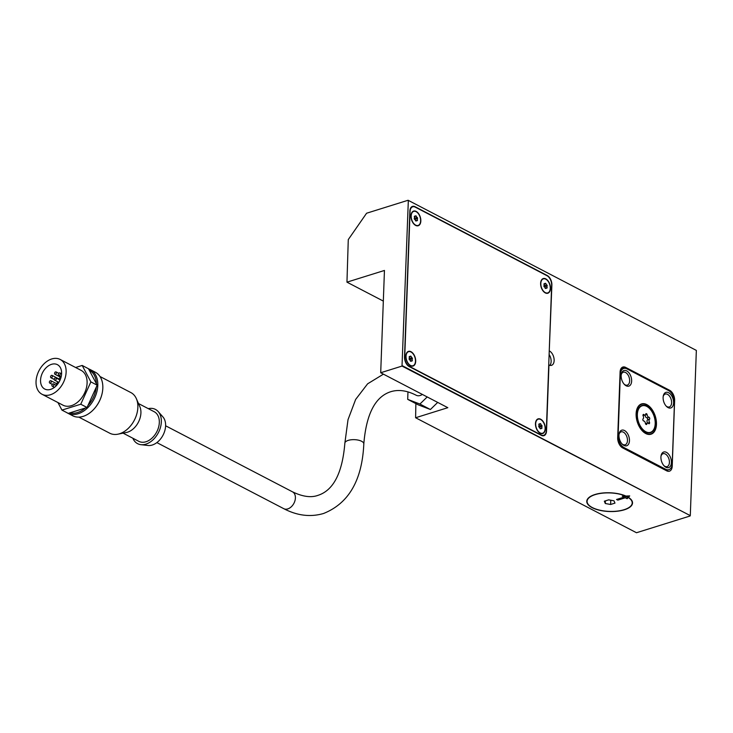 <?xml version="1.0" encoding="UTF-8"?>
<svg xmlns="http://www.w3.org/2000/svg" width="733" height="733" viewBox="0 0 733 733"><rect width="100%" height="100%" fill="white"/><g stroke="black" fill="none" stroke-linecap="round" stroke-linejoin="round"><path stroke-width="1.1" d="M422.373 394.436A9.483 6.551 117.5 0 1 420.229 395.481A9.483 6.551 117.5 0 1 416.17 395.243C406.971 390.515 398.523 389.333 390.836 391.688C375.278 396.599 366.271 413.998 363.815 443.886A9.483 3.885 -177.9 0 0 358.41 440.157A9.483 3.885 -177.9 0 0 348.248 440.377A9.483 3.885 -177.9 0 0 344.858 443.19C342.403 473.078 333.396 490.478 317.838 495.398C310.984 497.863 302.546 496.672 292.504 491.834A9.483 6.551 -62.5 0 1 295.399 497.982A9.483 6.551 -62.5 0 1 287.803 508.894A9.483 6.551 -62.5 0 1 283.744 508.665C297.213 515.693 310.462 517.306 323.5 513.503C348.716 503.443 362.157 480.234 363.815 443.886M624.067 497.13L622.271 496.195L625.506 496.067A22.567 9.245 -177.9 0 0 595.178 494.619A22.567 9.245 -177.9 0 0 587.096 501.326A22.567 9.245 -177.9 0 0 599.951 510.214A22.567 9.245 -177.9 0 0 624.122 509.692A22.567 9.245 -177.9 0 0 632.203 502.985A22.567 9.245 -177.9 0 0 628.245 497.487L627.118 498.715L625.322 497.78L617.8 500.135L616.545 499.475L624.067 497.13L624.104 496.122M628.227 495.948A22.567 9.245 2.1 0 1 628.3 495.994L628.245 497.487M646.479 413.705A1.31 0.779 -107.4 0 1 647.102 414.447L645.095 415.08A1.31 0.779 72.6 0 0 645.058 414.997A2.291 1.365 72.6 0 0 645.828 413.788A1.31 0.779 -107.4 0 1 646.048 413.65A1.31 0.779 -107.4 0 1 646.479 413.705M647.102 414.447A2.291 1.365 72.6 0 0 649.099 417.214A1.31 0.779 -107.4 0 1 649.649 418.094A1.31 0.779 -107.4 0 1 649.685 419.12L647.679 419.743A1.31 0.779 72.6 0 0 647.642 418.717A1.31 0.779 72.6 0 0 647.092 417.847A2.291 1.365 -107.4 0 1 645.095 415.08M649.685 419.12A2.291 1.365 72.6 0 0 649.557 422.501A1.31 0.779 -107.4 0 1 649.456 423.454A1.31 0.779 -107.4 0 1 649.145 423.729A1.31 0.779 -107.4 0 1 648.861 423.738A2.291 1.365 72.6 0 0 647.514 423.143A2.291 1.365 72.6 0 0 646.735 424.352L646.259 424.508M646.735 424.352A1.31 0.779 -107.4 0 1 646.524 424.499A1.31 0.779 -107.4 0 1 646.085 424.444A1.31 0.779 -107.4 0 1 645.461 423.692A2.291 1.365 72.6 0 0 643.464 420.925A1.31 0.779 -107.4 0 1 642.914 420.055A1.31 0.779 -107.4 0 1 642.887 419.029A2.291 1.365 72.6 0 0 643.015 415.648A1.31 0.779 -107.4 0 1 643.116 414.686A1.31 0.779 -107.4 0 1 643.427 414.411A1.31 0.779 -107.4 0 1 643.702 414.411L643.198 414.566M645.81 432.049A14.229 8.475 -107.4 0 1 637.362 417.92A14.229 8.475 -107.4 0 1 642.044 405.486A14.229 8.475 -107.4 0 1 646.763 406.1A14.229 8.475 -107.4 0 1 655.21 420.22A14.229 8.475 -107.4 0 1 650.528 432.653A14.229 8.475 -107.4 0 1 645.81 432.049M641.861 405.89A14.229 8.475 72.6 0 0 641.073 405.908M645.819 431.746A13.9 8.283 72.6 0 0 650.428 432.342A13.9 8.283 72.6 0 0 655.009 420.192A13.9 8.283 72.6 0 0 646.753 406.394A13.9 8.283 72.6 0 0 642.135 405.798A13.9 8.283 72.6 0 0 637.563 417.947A13.9 8.283 72.6 0 0 645.819 431.746M645.755 433.533A15.869 9.456 -107.4 0 1 636.336 417.783A15.869 9.456 -107.4 0 1 641.549 403.929A15.869 9.456 -107.4 0 1 646.818 404.607A15.869 9.456 -107.4 0 1 656.237 420.357A15.869 9.456 -107.4 0 1 651.014 434.211A15.869 9.456 -107.4 0 1 645.755 433.533M641.467 404.295A15.869 9.456 72.6 0 0 640.578 404.332M645.764 433.24A15.54 9.254 72.6 0 0 650.922 433.899A15.54 9.254 72.6 0 0 656.035 420.33A15.54 9.254 72.6 0 0 646.799 404.909A15.54 9.254 72.6 0 0 641.65 404.24A15.54 9.254 72.6 0 0 636.537 417.81A15.54 9.254 72.6 0 0 645.764 433.24M663.182 396.58A6.762 4.032 -107.4 0 1 665.252 394.052A6.762 4.032 -107.4 0 1 669.614 396.269A6.762 4.032 -107.4 0 1 671.602 402.765A6.762 4.032 -107.4 0 1 669.284 406.962A6.762 4.032 -107.4 0 1 666.141 406.064M663.108 397.442A8.182 4.874 -107.4 0 1 663.273 396.012A8.182 4.874 -107.4 0 1 669.147 393.025A8.182 4.874 -107.4 0 1 673.6 402.903A8.182 4.874 -107.4 0 1 666.544 406.476A8.182 4.874 -107.4 0 1 663.108 397.442M621.227 374.737A6.762 4.032 -107.4 0 1 623.297 372.217A6.762 4.032 -107.4 0 1 627.659 374.426A6.762 4.032 -107.4 0 1 629.647 380.922A6.762 4.032 -107.4 0 1 627.329 385.118A6.762 4.032 -107.4 0 1 624.186 384.22M621.153 375.598A8.182 4.874 -107.4 0 1 621.318 374.169A8.182 4.874 -107.4 0 1 627.191 371.182A8.182 4.874 -107.4 0 1 631.644 381.059A8.182 4.874 -107.4 0 1 624.589 384.642A8.182 4.874 -107.4 0 1 621.153 375.598M660.992 456.228A6.762 4.032 -107.4 0 1 663.063 453.7A6.762 4.032 -107.4 0 1 667.424 455.917A6.762 4.032 -107.4 0 1 669.421 462.413A6.762 4.032 -107.4 0 1 667.094 466.609A6.762 4.032 -107.4 0 1 663.951 465.712M660.928 457.08A8.182 4.874 -107.4 0 1 661.084 455.66A8.182 4.874 -107.4 0 1 666.966 452.664A8.182 4.874 -107.4 0 1 671.41 462.541A8.182 4.874 -107.4 0 1 664.355 466.124A8.182 4.874 -107.4 0 1 660.928 457.08M619.037 434.385A6.762 4.032 -107.4 0 1 621.108 431.856A6.762 4.032 -107.4 0 1 625.469 434.073A6.762 4.032 -107.4 0 1 627.466 440.57A6.762 4.032 -107.4 0 1 625.148 444.766A6.762 4.032 -107.4 0 1 621.996 443.868M618.973 435.246A8.182 4.874 -107.4 0 1 619.128 433.817A8.182 4.874 -107.4 0 1 625.011 430.83A8.182 4.874 -107.4 0 1 629.455 440.707A8.182 4.874 -107.4 0 1 622.399 444.29A8.182 4.874 -107.4 0 1 618.973 435.246M415.648 225.416A7.687 4.581 -107.4 0 1 411.085 217.783A7.687 4.581 -107.4 0 1 413.614 211.067A7.687 4.581 -107.4 0 1 416.161 211.397A7.687 4.581 -107.4 0 1 420.724 219.03A7.687 4.581 -107.4 0 1 418.195 225.746A7.687 4.581 -107.4 0 1 415.648 225.416M415.657 225.113A7.357 4.389 72.6 0 0 418.103 225.434A7.357 4.389 72.6 0 0 420.522 219.002A7.357 4.389 72.6 0 0 416.152 211.7A7.357 4.389 72.6 0 0 413.714 211.379A7.357 4.389 72.6 0 0 411.286 217.811A7.357 4.389 72.6 0 0 415.657 225.113M410.507 365.73A7.687 4.581 -107.4 0 1 405.935 358.098A7.687 4.581 -107.4 0 1 408.464 351.382A7.687 4.581 -107.4 0 1 411.021 351.712A7.687 4.581 -107.4 0 1 415.584 359.344A7.687 4.581 -107.4 0 1 413.055 366.06A7.687 4.581 -107.4 0 1 410.507 365.73M410.517 365.437A7.357 4.389 72.6 0 0 412.954 365.749A7.357 4.389 72.6 0 0 415.373 359.317A7.357 4.389 72.6 0 0 411.002 352.014A7.357 4.389 72.6 0 0 408.565 351.703A7.357 4.389 72.6 0 0 406.146 358.125A7.357 4.389 72.6 0 0 410.517 365.437M540.139 433.221A7.687 4.581 -107.4 0 1 535.576 425.589A7.687 4.581 -107.4 0 1 538.104 418.873A7.687 4.581 -107.4 0 1 540.661 419.203A7.687 4.581 -107.4 0 1 545.224 426.835A7.687 4.581 -107.4 0 1 542.695 433.542A7.687 4.581 -107.4 0 1 540.139 433.221M540.157 432.919A7.357 4.389 72.6 0 0 542.594 433.23A7.357 4.389 72.6 0 0 545.013 426.808A7.357 4.389 72.6 0 0 540.642 419.496A7.357 4.389 72.6 0 0 538.205 419.184A7.357 4.389 72.6 0 0 535.786 425.616A7.357 4.389 72.6 0 0 540.157 432.919M545.288 292.898A7.687 4.581 -107.4 0 1 540.725 285.265A7.687 4.581 -107.4 0 1 543.254 278.549A7.687 4.581 -107.4 0 1 545.801 278.879A7.687 4.581 -107.4 0 1 550.364 286.511A7.687 4.581 -107.4 0 1 547.835 293.227A7.687 4.581 -107.4 0 1 545.288 292.898M545.297 292.604A7.357 4.389 72.6 0 0 547.743 292.916A7.357 4.389 72.6 0 0 550.162 286.484A7.357 4.389 72.6 0 0 545.792 279.181A7.357 4.389 72.6 0 0 543.345 278.87A7.357 4.389 72.6 0 0 540.927 285.293A7.357 4.389 72.6 0 0 545.297 292.604M416.317 216.098A1.145 0.678 72.6 0 0 417.315 217.481L417.599 218.425A1.145 0.678 72.6 0 0 417.544 220.12L417.196 220.734A1.145 0.678 72.6 0 0 416.518 220.441A1.145 0.678 72.6 0 0 416.133 221.045L415.492 220.715A1.145 0.678 72.6 0 0 414.493 219.332L414.209 218.379A1.145 0.678 72.6 0 0 414.273 216.693L414.612 216.07A1.145 0.678 72.6 0 0 415.29 216.372A1.145 0.678 72.6 0 0 415.675 215.768L416.317 216.098L414.42 216.647M417.599 218.425L415.721 219.011L415.437 218.067A1.145 0.678 -107.4 0 1 414.438 216.684M411.167 356.412A1.145 0.678 72.6 0 0 412.166 357.796L412.459 358.749A1.145 0.678 72.6 0 0 412.395 360.434L412.047 361.057A1.145 0.678 72.6 0 0 411.369 360.755A1.145 0.678 72.6 0 0 410.984 361.369L410.352 361.03A1.145 0.678 72.6 0 0 409.353 359.656L409.06 358.703A1.145 0.678 72.6 0 0 409.124 357.008L409.472 356.394A1.145 0.678 72.6 0 0 410.15 356.687A1.145 0.678 72.6 0 0 410.535 356.082L411.167 356.412L409.271 356.962M412.459 358.749L410.581 359.335L410.288 358.382A1.145 0.678 -107.4 0 1 409.289 356.998M540.807 423.903A1.145 0.678 72.6 0 0 541.806 425.277L542.099 426.23A1.145 0.678 72.6 0 0 542.035 427.925L541.687 428.539A1.145 0.678 72.6 0 0 541.009 428.246A1.145 0.678 72.6 0 0 540.624 428.851L539.992 428.521A1.145 0.678 72.6 0 0 538.993 427.137L538.7 426.185A1.145 0.678 72.6 0 0 538.764 424.499L539.112 423.876A1.145 0.678 72.6 0 0 539.79 424.169A1.145 0.678 72.6 0 0 540.175 423.564L540.807 423.903L538.911 424.444M542.099 426.23L540.221 426.817L539.928 425.864A1.145 0.678 -107.4 0 1 538.929 424.489M545.957 283.579A1.145 0.678 72.6 0 0 546.955 284.963L547.239 285.916A1.145 0.678 72.6 0 0 547.185 287.602L546.836 288.225A1.145 0.678 72.6 0 0 546.158 287.922A1.145 0.678 72.6 0 0 545.773 288.536L545.132 288.197A1.145 0.678 72.6 0 0 544.133 286.823L543.849 285.87A1.145 0.678 72.6 0 0 543.904 284.175L544.253 283.561A1.145 0.678 72.6 0 0 544.931 283.854A1.145 0.678 72.6 0 0 545.315 283.25L545.957 283.579L544.051 284.129M547.239 285.916L545.361 286.502L545.077 285.549A1.145 0.678 -107.4 0 1 544.069 284.166M66.648 412.551A24.537 16.951 -62.5 0 0 67.656 413.137A24.537 16.951 -62.5 0 0 87.007 408.437A24.537 16.951 -62.5 0 0 97.791 385.503A24.537 16.951 -62.5 0 0 90.306 369.615A24.537 16.951 -62.5 0 0 88.556 368.873M61.938 410.095L68.233 413.375L69.873 412.862A23.557 16.273 -62.5 0 0 85.404 408.006L87.053 407.493L87.933 405.541A23.557 16.273 -62.5 0 0 96.289 387.125L97.168 385.173L96.408 383.735A23.557 16.273 -62.5 0 0 89.234 370.165L88.473 368.726L82.178 365.446L90.874 381.893L80.758 404.222L61.938 410.095L57.944 402.554M67.656 413.137L72.686 415.758A24.537 16.951 -62.5 0 0 95.043 407.887A24.537 16.951 -62.5 0 0 101.722 395.069A24.537 16.951 -62.5 0 0 102.822 388.124A24.537 16.951 -62.5 0 0 95.345 372.236L90.306 369.615M78.843 417.123L109.73 433.203A22.897 15.824 -62.5 0 0 117.903 434.183A22.897 15.824 -62.5 0 0 137.859 407.401A22.897 15.824 -62.5 0 0 136.375 398.706A22.897 15.824 -62.5 0 0 130.877 392.576L99.981 376.496M117.903 434.183L126.378 432.479A16.685 11.526 -62.5 0 0 140.919 412.963A16.685 11.526 -62.5 0 0 139.838 406.632L136.375 398.706M123.08 433.139L138.821 441.339A16.685 11.526 -62.5 0 0 151.988 438.142A16.685 11.526 -62.5 0 0 159.318 422.547A16.685 11.526 -62.5 0 0 154.232 411.744L138.491 403.544M132.865 438.233A19.315 13.341 -62.5 0 0 140.938 444.674L147.993 445.481A16.685 11.526 -62.5 0 0 165.612 425.818A16.685 11.526 -62.5 0 0 162.882 416.875L158.181 411.561A19.315 13.341 -62.5 0 0 148.268 408.638M140.938 444.674A19.315 13.341 -62.5 0 0 161.333 421.915A19.315 13.341 -62.5 0 0 158.181 411.561M60.143 359.445L81.116 370.367A19.626 13.561 117.5 0 1 86.228 388.591A19.626 13.561 117.5 0 1 71.403 405.67A19.626 13.561 117.5 0 1 62.992 405.184L42.019 394.262A19.626 13.561 117.5 0 1 36.907 376.038A19.626 13.561 117.5 0 1 51.741 358.959A19.626 13.561 117.5 0 1 60.143 359.445A19.626 13.561 117.5 0 1 65.255 377.669A19.626 13.561 117.5 0 1 50.421 394.748A19.626 13.561 117.5 0 1 42.019 394.262M51.539 364.328A13.735 9.492 -62.5 0 0 41.158 376.286A13.735 9.492 -62.5 0 0 44.74 389.04A13.735 9.492 -62.5 0 0 50.623 389.379A13.735 9.492 -62.5 0 0 61.004 377.422A13.735 9.492 -62.5 0 0 57.421 364.668A13.735 9.492 -62.5 0 0 51.539 364.328M59.373 372.895A1.31 0.907 117.5 0 1 59.291 375.287A1.31 0.907 117.5 0 1 59.373 372.895M60.079 380.024A1.31 0.907 117.5 0 1 60.161 377.642A1.31 0.907 117.5 0 1 60.894 377.797M56.982 384.962A1.31 0.907 117.5 0 1 57.861 382.562A1.31 0.907 117.5 0 1 58.264 383.295M52.959 383.9A1.31 0.907 117.5 0 1 52.868 386.291A1.31 0.907 117.5 0 1 52.959 383.9M50.385 380.711A1.31 0.907 117.5 0 1 50.293 383.102A1.31 0.907 117.5 0 1 50.385 380.711M51.521 375.369A1.31 0.907 117.5 0 1 51.438 377.752A1.31 0.907 117.5 0 1 51.521 375.369M55.525 371.888A1.31 0.907 117.5 0 1 55.433 374.27A1.31 0.907 117.5 0 1 55.525 371.888M55.323 377.843A1.31 0.907 117.5 0 1 55.232 380.235A1.31 0.907 117.5 0 1 55.323 377.843M628.383 497.34A22.897 9.373 2.1 0 1 632.533 502.994A22.897 9.373 2.1 0 1 624.333 509.801A22.897 9.373 2.1 0 1 599.805 510.324A22.897 9.373 2.1 0 1 586.766 501.317A22.897 9.373 2.1 0 1 594.967 494.509A22.897 9.373 2.1 0 1 625.9 496.049L629.711 495.893L628.383 497.34L628.428 495.939M617.8 500.135L617.837 499.072M624.085 496.699L625.377 496.296L627.173 497.231L628.3 495.994M625.322 497.78L625.377 496.296M627.118 498.715L627.173 497.231M610.626 504.478L605.302 503.516L604.331 501.198L608.674 499.842L613.988 500.804L614.969 503.113L610.626 504.478L610.781 500.218M696.35 350.411L408.089 200.265L366.592 213.23L348.276 239.59L346.956 282.159L384.449 270.45L380.702 372.74L402.014 366.079L690.294 515.638L696.35 350.411L408.089 200.265M380.702 372.74L447.826 407.685L415.602 417.746L636.491 532.735L690.028 516.014M346.956 282.159L383.322 301.089M75.618 367.499L82.178 365.446M97.168 385.173L90.874 381.893M89.234 370.165L96.408 383.735M87.053 407.493L80.758 404.222M96.289 387.125L87.933 405.541M85.404 408.006L69.873 412.862M95.143 407.777A23.557 16.273 -62.5 0 0 95.235 407.658A23.557 16.273 -62.5 0 0 101.64 395.353A23.557 16.273 -62.5 0 0 101.676 395.206M427.202 396.947L419.917 404.048L407.695 399.357L407.969 391.898M437.693 402.408L430.408 409.509L419.917 404.048M430.408 409.509L418.186 404.818L407.695 399.357M547.185 287.602L545.297 288.188A1.145 0.678 -107.4 0 1 545.361 286.502M546.955 284.963L545.077 285.549M542.035 427.925L540.157 428.512A1.145 0.678 -107.4 0 1 540.221 426.817M541.806 425.277L539.928 425.864M410.517 361.03L410.517 361.021A1.145 0.678 -107.4 0 1 410.581 359.335M412.395 360.434L410.517 361.021M412.166 357.796L410.288 358.382M417.544 220.12L415.657 220.706A1.145 0.678 -107.4 0 1 415.721 219.011M417.315 217.481L415.437 218.067M546.332 430.509L551.656 285.274A7.687 4.581 72.6 0 0 546.983 275.7L415.254 207.127A7.687 4.581 72.6 0 0 412.697 206.798A7.687 4.581 72.6 0 0 410.068 211.562L404.735 356.806A7.687 4.581 72.6 0 0 409.408 366.381L541.146 434.953A7.687 4.581 72.6 0 0 543.694 435.283A7.687 4.581 72.6 0 0 546.332 430.509M549.466 350.997A7.687 4.581 -107.4 0 1 554.029 358.629A7.687 4.581 -107.4 0 1 551.5 365.346A7.687 4.581 -107.4 0 1 548.953 365.016L546.534 430.922A7.687 4.581 -107.4 0 1 543.895 435.695A7.687 4.581 -107.4 0 1 541.348 435.365L409.188 366.564A7.687 4.581 -107.4 0 1 404.515 356.989L409.866 211.159A7.687 4.581 -107.4 0 1 412.505 206.385A7.687 4.581 -107.4 0 1 415.052 206.715L547.212 275.507A7.687 4.581 -107.4 0 1 551.885 285.082L549.246 351.061M549.851 365.364A7.687 4.581 72.6 0 0 549.118 354.497M620.091 372.107A8.182 4.874 -107.4 0 1 622.894 367.031A8.182 4.874 -107.4 0 1 625.606 367.38L669.66 390.313A8.182 4.874 -107.4 0 1 674.635 400.502L672.225 466.115A8.182 4.874 -107.4 0 1 669.421 471.191A8.182 4.874 -107.4 0 1 666.709 470.833L622.656 447.909A8.182 4.874 -107.4 0 1 617.69 437.72L620.091 372.107M402.014 366.079L408.336 200.485M402.27 365.703L690.294 515.638M649.979 434.431A15.869 9.456 72.6 0 0 650.73 433.963M668.496 390.515L626.962 368.891A9.813 5.846 72.6 0 0 623.71 368.47A9.813 5.846 72.6 0 0 620.338 374.563L618.111 435.402A9.813 5.846 72.6 0 0 624.076 447.625L665.61 469.248A9.813 5.846 72.6 0 0 668.862 469.67A9.813 5.846 72.6 0 0 672.225 463.577L674.461 402.738A9.813 5.846 72.6 0 0 668.496 390.515M649.493 432.864A14.229 8.475 72.6 0 0 650.153 432.433M643.702 414.411A2.291 1.365 72.6 0 0 645.058 414.997L643.052 415.629A2.291 1.365 -107.4 0 1 643.006 415.638M645.498 423.775A2.291 1.365 -107.4 0 1 645.507 423.766L647.514 423.143M649.557 422.501L647.551 423.124A1.31 0.779 72.6 0 0 647.551 423.124A2.291 1.365 -107.4 0 1 647.679 419.743M649.099 417.214L647.092 417.847M605.302 503.516L605.403 500.859M415.602 417.746L415.877 403.617M624.076 447.625L622.858 448.01M665.61 469.248L664.391 469.633M625.606 367.38L620.869 368.864M669.66 390.313L668.688 390.616M632.258 501.409L632.203 502.985M648.705 432.882L650.428 432.342M649.099 434.467L650.922 433.899M416.839 225.828L418.103 225.434M411.689 366.143L412.954 365.749M541.33 433.624L542.594 433.23M546.479 293.31L547.743 292.916M165.612 425.781L292.504 491.834M59.932 372.932L61.599 373.803M57.861 382.562L58.521 382.91M53.518 383.936L56.505 385.485M50.944 380.748L56.349 383.561M52.089 375.397L59.116 379.062M56.084 371.915L58.768 373.317M55.882 377.88L59.181 379.593M54.673 380.198L58.86 382.379M54.874 374.242L61.004 377.431M50.879 377.724L54.279 379.492M49.734 383.066L52.29 384.394M52.309 386.254L54.434 387.363M59.51 379.987L59.987 380.235M58.732 375.25L61.224 376.551M156.853 442.604L283.744 508.665M383.432 374.16L367.609 383.826L355.642 399.439L348.019 419.642L344.858 443.19M545.15 288.243L546.158 287.922M543.904 284.175L544.931 283.854M540.01 428.558L541.009 428.246M538.764 424.489L539.79 424.169M410.37 361.076L411.369 360.755M409.124 357.008L410.15 356.687M415.51 220.752L416.518 220.441M414.264 216.693L415.29 216.372M542.09 279.264L543.345 278.87M536.941 419.578L538.205 419.184M407.301 352.097L408.565 351.703M412.45 211.773L413.714 211.379M542.292 435.723L543.694 435.283M411.167 207.274L412.697 206.798M639.827 404.808L641.65 404.24M640.413 406.339L642.135 405.798M666.114 470.531L668.862 469.67M620.604 369.441L623.71 368.47M587.151 499.75L587.096 501.326"/></g></svg>
